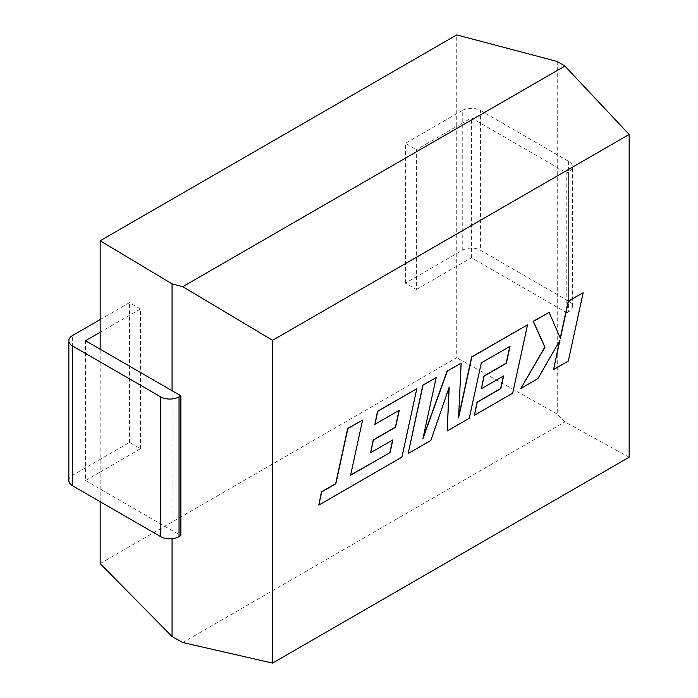 <?xml version="1.0" encoding="UTF-8"?>
<svg xmlns="http://www.w3.org/2000/svg" width="698" height="698" viewBox="0 0 698 698"><rect width="100%" height="100%" fill="white"/><g stroke="black" fill="none" stroke-linecap="round" stroke-linejoin="round"><path stroke-width="0.52" stroke-dasharray="3.49 2.62" d="M68.849 480.529A12.974 7.486 180 0 1 72.644 475.233L129.505 442.401L140.507 448.762L100.154 472.057L100.154 349.209M140.507 448.762L140.507 308.97L100.154 332.265M416.383 289.487L471.412 257.719L566.793 312.783L566.793 172.991L568.626 171.935A12.974 7.486 0 0 0 572.421 166.639A12.974 7.486 0 0 0 568.626 161.343L480.582 110.511A12.974 7.486 0 0 0 462.242 110.511L462.242 250.303L405.381 283.135L416.383 289.487L416.383 149.695L456.736 126.399L456.736 34.9M100.154 563.556L456.736 357.69L456.736 126.399L471.412 117.927L566.793 172.991M100.154 501.705L100.154 472.057L85.488 480.529L85.488 340.737M172.057 538.743L172.057 390.723M629.151 457.234L564.9 421.889L557.248 414.132L557.248 61.476M557.248 414.132L456.736 357.69M182.754 642.526L564.9 421.889M568.626 161.343L568.626 301.135L480.582 250.303L480.582 110.511M566.793 312.783L568.626 311.727L568.626 171.935M471.412 257.719L471.412 117.927M405.381 283.135L405.381 143.343L416.383 149.695M462.242 110.511L405.381 143.343M462.242 250.303A12.974 7.486 180 0 1 480.582 250.303M568.626 301.135A12.974 7.486 180 0 1 572.421 306.431A12.974 7.486 180 0 1 568.626 311.727M100.154 319.562L129.505 302.618L140.507 308.97M129.505 442.401L129.505 302.618M85.488 480.529L180.861 535.593M350.649 474.98L362.428 419.943M318.62 505.02L401.734 457.033L416.627 388.646M374.713 424.227L399.038 410.398M370.464 452.583L392.634 440.002M407.972 453.43L430.683 440.325L448.989 387.756M447.034 430.875L469.082 418.146L481.131 362.786L509.784 346.452M481.219 388.646L503.38 376.056M474.247 415.17L512.498 393.087L527.391 324.701M458.621 416.662L460.968 363.047M423.232 437.184L436.014 377.461M568.294 361.084L582.987 292.602M560.25 338.007L548.925 312.268M520.656 388.376L537.696 378.534L559.543 341.025M553.366 369.486L568.111 360.979M72.644 475.233L72.644 335.441M572.421 306.431L572.421 166.639"/><path stroke-width="1.05" d="M629.151 134.444L272.578 340.31L272.578 663.1L629.151 457.234L629.151 134.444L564.9 66.066L557.248 61.476L456.736 34.9L100.154 240.766L100.154 332.265L85.488 340.737L180.861 395.81L179.028 396.865L179.028 536.657A12.974 7.486 180 0 1 160.688 536.657L72.644 485.825A12.974 7.486 180 0 1 68.849 480.529L68.849 340.737A12.974 7.486 0 0 0 72.644 346.034L72.644 485.825M272.578 663.1L182.754 642.526L172.057 636.524L100.154 563.556L100.154 501.705M272.578 340.31L182.754 286.695L172.057 283.868L100.154 240.766M172.057 636.524L172.057 538.743M172.057 390.723L172.057 283.868M100.154 349.209L100.154 332.265M182.754 286.695L564.9 66.066M160.688 536.657L160.688 396.865L72.644 346.034M68.849 340.737A12.974 7.486 0 0 1 72.644 335.441L100.154 319.562M179.028 536.657L180.861 535.593L180.861 395.81M160.688 396.865A12.974 7.486 0 0 0 179.028 396.865M390.069 452.601L350.597 475.225L362.611 420.048L347.866 428.563L335.851 483.74L321.682 491.916L318.803 505.125L401.917 457.138L416.811 388.76L377.697 411.34L374.896 424.332L399.273 410.258L395.6 427.237L373.386 440.063L370.647 452.688L392.869 439.862L390.069 452.601L350.649 474.98M362.611 420.048L347.683 428.459L335.668 483.627L321.499 491.811L318.803 505.125M416.811 388.76L377.513 411.235L374.896 424.332M399.038 410.398L395.417 427.132L373.194 439.958L370.647 452.688M392.634 440.002L389.885 452.496M447.217 430.989L469.265 418.259L481.315 362.89L510.02 346.321L506.347 363.292L484.133 376.117L481.402 388.751L503.624 375.925L500.815 388.655L477.231 402.275L474.431 415.275L512.681 393.192L527.575 324.806L471.804 357.01L458.569 417.875L461.151 363.161L447.348 371.127L422.901 438.719L436.198 377.566L423.04 385.156L408.156 453.534L430.867 440.429L449.207 387.128L447.217 430.989L448.989 387.756M408.156 453.534L422.857 385.052L436.198 377.566M509.784 346.452L506.163 363.187L483.95 376.013L481.402 388.751M503.38 376.056L500.632 388.55L477.048 402.17L474.431 415.275M527.575 324.806L471.621 356.905L458.621 416.662M461.151 363.161L447.165 371.022L423.232 437.184M583.17 292.706L568.451 301.213L560.389 338.321L549.108 312.372L533.351 321.473L545.007 347.203L520.839 388.481L537.879 378.648L559.875 340.45L553.549 369.591L568.294 361.084L583.17 292.706L568.268 301.1L560.25 338.007M549.108 312.372L533.167 321.368L544.824 347.098L520.839 388.481M559.543 341.025L553.549 369.591"/></g></svg>
